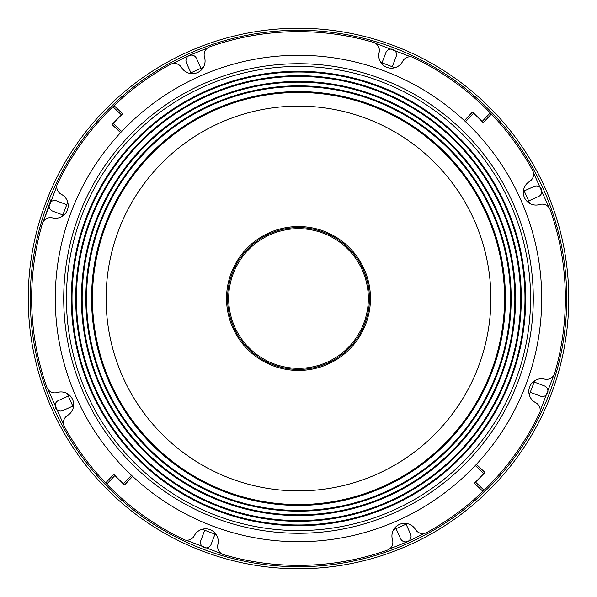 <?xml version="1.0" encoding="UTF-8"?>
<svg xmlns="http://www.w3.org/2000/svg" width="597" height="597" viewBox="0 0 597 597"><rect width="100%" height="100%" fill="white"/><g stroke="black" fill="none" stroke-linecap="round" stroke-linejoin="round"><path stroke-width="0.9" d="M172.533 63.618L189.122 55.446L207.622 47.939M375.498 43.335L410.811 56.79M533.382 172.526L549.061 207.622M553.665 375.498L540.21 410.811M424.467 533.382L407.878 541.554L389.378 549.053M56.79 186.189L43.335 221.494L50.999 199.599M72.849 406.064L62.834 410.572A5.492 5.492 0 0 1 55.581 407.818A5.492 5.492 0 0 1 58.334 400.565L68.342 396.057M524.151 190.936L534.166 186.428A5.492 5.492 0 0 1 541.419 189.182A5.492 5.492 0 0 1 538.666 196.435L528.658 200.943M406.064 524.151L410.572 534.166A5.492 5.492 0 0 1 407.818 541.419A5.492 5.492 0 0 1 400.565 538.666L396.057 528.658M534.121 381.998L544.389 385.893A5.492 5.492 0 0 1 546.434 394.789A5.492 5.492 0 0 1 540.494 396.154L530.226 392.259M215.002 534.121L211.107 544.389A5.492 5.492 0 0 1 200.973 544.695A5.492 5.492 0 0 1 200.846 540.494L204.741 530.226M53.909 408.572A268.217 268.217 0 0 1 188.428 53.909A268.217 268.217 0 0 1 543.091 188.428A268.217 268.217 0 0 1 408.572 543.091A268.217 268.217 0 0 1 53.909 408.572M544.942 187.592A270.247 270.247 0 0 1 409.408 544.942A270.247 270.247 0 0 1 52.058 409.408A270.247 270.247 0 0 1 187.592 52.058A270.247 270.247 0 0 1 544.942 187.592M221.494 553.665L186.189 540.21M63.618 424.467L47.939 389.378M66.774 204.741L56.506 200.846A5.492 5.492 0 0 0 49.424 204.032A5.492 5.492 0 0 0 52.611 211.107L62.879 215.002M381.998 62.879L385.893 52.611A5.492 5.492 0 0 1 392.968 49.424A5.492 5.492 0 0 1 396.154 56.506L392.259 66.774M190.936 72.849L186.428 62.834A5.492 5.492 0 0 1 189.182 55.581A5.492 5.492 0 0 1 196.435 58.334L200.943 68.342M298.5 490.898A192.398 192.398 0 0 1 106.102 298.5A192.398 192.398 0 0 1 298.5 106.102A192.398 192.398 0 0 1 490.898 298.5A192.398 192.398 0 0 1 298.5 490.898M298.5 504.562A206.062 206.062 0 0 1 92.438 298.5A206.062 206.062 0 0 1 298.5 92.438A206.062 206.062 0 0 1 504.562 298.5A206.062 206.062 0 0 1 298.5 504.562M298.5 63.722A234.778 234.778 0 0 1 533.278 298.5A234.778 234.778 0 0 1 298.5 533.278A234.778 234.778 0 0 1 63.722 298.5A234.778 234.778 0 0 1 298.5 63.722M380.796 62.454A249.979 249.979 0 0 1 394.714 67.782M523.599 189.779A249.979 249.979 0 0 1 529.673 203.39M534.546 380.796A249.979 249.979 0 0 1 529.218 394.714M407.221 523.599A249.979 249.979 0 0 1 393.61 529.673M216.204 534.546A249.979 249.979 0 0 1 202.286 529.218M73.401 407.221A249.979 249.979 0 0 1 67.327 393.61M62.454 216.204A249.979 249.979 0 0 1 67.782 202.286M189.779 73.401A249.979 249.979 0 0 1 203.39 67.327M298.5 228.666A69.834 69.834 0 0 0 228.666 298.5A69.834 69.834 0 0 0 298.5 368.334A69.834 69.834 0 0 0 368.334 298.5A69.834 69.834 0 0 0 298.5 228.666M298.5 226.547A71.953 71.953 0 0 0 226.547 298.5A71.953 71.953 0 0 0 298.5 370.453A71.953 71.953 0 0 0 370.453 298.5A71.953 71.953 0 0 0 298.5 226.547M391.93 536.337A12.671 12.671 0 0 0 392.49 539.725A8.448 8.448 0 0 1 387.229 550.188A266.866 266.866 0 0 1 223.703 554.673A8.448 8.448 0 0 1 217.883 544.516A12.671 12.671 0 0 0 194.391 535.539A8.448 8.448 0 0 1 185.033 540.046A266.866 266.866 0 0 1 105.639 482.951L113.766 474.361L123.348 483.891L131.474 475.302A243.218 243.218 0 0 0 476.399 464.354L484.988 472.488L475.518 482.122L484.107 490.256A266.866 266.866 0 0 1 426.945 532.42A8.448 8.448 0 0 1 415.452 529.472A12.671 12.671 0 0 0 391.93 536.337M60.663 391.93A12.671 12.671 0 0 0 57.275 392.49A8.448 8.448 0 0 1 46.812 387.229A266.866 266.866 0 0 1 42.327 223.703A8.448 8.448 0 0 1 52.484 217.883A12.671 12.671 0 0 0 61.461 194.391A8.448 8.448 0 0 1 56.954 185.033A266.866 266.866 0 0 1 114.049 105.639L122.639 113.766L113.109 123.348L121.698 131.474A243.218 243.218 0 0 0 132.646 476.399L124.512 484.988L114.878 475.518L106.744 484.107A266.866 266.866 0 0 1 64.58 426.945A8.448 8.448 0 0 1 67.528 415.452A12.671 12.671 0 0 0 60.663 391.93M205.07 60.663A12.671 12.671 0 0 0 204.51 57.275A8.448 8.448 0 0 1 209.771 46.812A266.866 266.866 0 0 1 373.297 42.327A8.448 8.448 0 0 1 379.117 52.484A12.671 12.671 0 0 0 402.609 61.461A8.448 8.448 0 0 1 411.967 56.954A266.866 266.866 0 0 1 491.361 114.049L483.234 122.639L473.652 113.109L465.526 121.698A243.218 243.218 0 0 0 120.601 132.646L112.012 124.512L121.482 114.878L112.893 106.744A266.866 266.866 0 0 1 170.055 64.58A8.448 8.448 0 0 1 181.548 67.528A12.671 12.671 0 0 0 205.07 60.663M536.337 205.07A12.671 12.671 0 0 0 539.725 204.51A8.448 8.448 0 0 1 550.188 209.771A266.866 266.866 0 0 1 554.673 373.297A8.448 8.448 0 0 1 544.516 379.117A12.671 12.671 0 0 0 535.539 402.609A8.448 8.448 0 0 1 540.046 411.967A266.866 266.866 0 0 1 482.951 491.361L474.361 483.234L483.891 473.652L475.302 465.526A243.218 243.218 0 0 0 464.354 120.601L472.488 112.012L482.122 121.482L490.256 112.893A266.866 266.866 0 0 1 532.42 170.055A8.448 8.448 0 0 1 529.472 181.548A12.671 12.671 0 0 0 536.337 205.07M298.5 505.428A206.928 206.928 0 0 1 91.572 298.5A206.928 206.928 0 0 1 298.5 91.572A206.928 206.928 0 0 1 505.428 298.5A206.928 206.928 0 0 1 298.5 505.428M298.5 86.55A211.95 211.95 0 0 1 510.45 298.5A211.95 211.95 0 0 1 298.5 510.45A211.95 211.95 0 0 1 86.55 298.5A211.95 211.95 0 0 1 298.5 86.55M298.5 85.834A212.666 212.666 0 0 1 511.166 298.5A212.666 212.666 0 0 1 298.5 511.166A212.666 212.666 0 0 1 85.834 298.5A212.666 212.666 0 0 1 298.5 85.834M298.5 514.845A216.345 216.345 0 0 1 82.155 298.5A216.345 216.345 0 0 1 298.5 82.155A216.345 216.345 0 0 1 514.845 298.5A216.345 216.345 0 0 1 298.5 514.845M298.5 515.569A217.069 217.069 0 0 1 81.431 298.5A217.069 217.069 0 0 1 298.5 81.431A217.069 217.069 0 0 1 515.569 298.5A217.069 217.069 0 0 1 298.5 515.569M298.5 76.416A222.084 222.084 0 0 1 520.584 298.5A222.084 222.084 0 0 1 298.5 520.584A222.084 222.084 0 0 1 76.416 298.5A222.084 222.084 0 0 1 298.5 76.416M298.5 75.7A222.8 222.8 0 0 1 521.3 298.5A222.8 222.8 0 0 1 298.5 521.3A222.8 222.8 0 0 1 75.7 298.5A222.8 222.8 0 0 1 298.5 75.7M298.5 524.979A226.479 226.479 0 0 1 72.021 298.5A226.479 226.479 0 0 1 298.5 72.021A226.479 226.479 0 0 1 524.979 298.5A226.479 226.479 0 0 1 298.5 524.979M298.5 525.703A227.203 227.203 0 0 1 71.297 298.5A227.203 227.203 0 0 1 298.5 71.297A227.203 227.203 0 0 1 525.703 298.5A227.203 227.203 0 0 1 298.5 525.703M298.5 66.424A232.076 232.076 0 0 1 530.576 298.5A232.076 232.076 0 0 1 298.5 530.576A232.076 232.076 0 0 1 66.424 298.5A232.076 232.076 0 0 1 298.5 66.424M298.5 369.424A70.924 70.924 0 0 1 227.576 298.5A70.924 70.924 0 0 1 298.5 227.576A70.924 70.924 0 0 1 369.424 298.5A70.924 70.924 0 0 1 298.5 369.424"/></g></svg>
